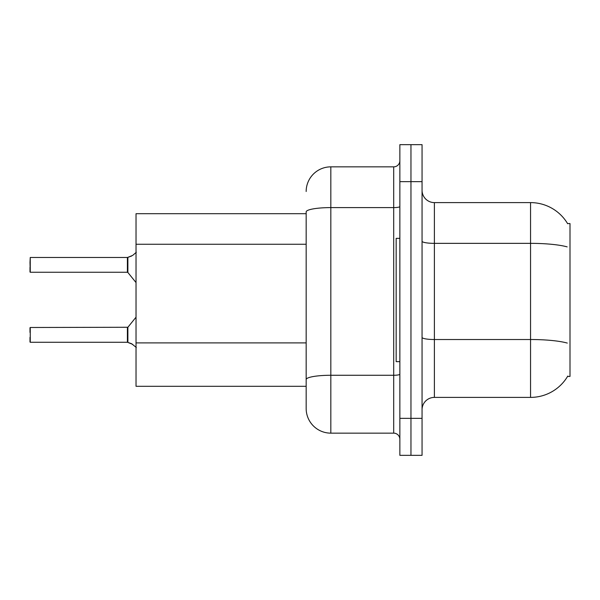 <?xml version="1.0" encoding="UTF-8"?>
<svg xmlns="http://www.w3.org/2000/svg" width="600" height="600" viewBox="0 0 600 600"><rect width="100%" height="100%" fill="white"/><g stroke="black" fill="none" stroke-linecap="round" stroke-linejoin="round"><path stroke-width="0.9" d="M567.773 376.072A43.148 43.148 0 0 1 530.55 397.395A43.148 43.148 0 0 0 567.555 376.44L570 376.44L570 223.56L567.555 223.56M306.165 213.697L136.028 213.697L136.028 386.303L306.165 386.303M422.055 409.725A12.33 12.33 0 0 1 434.385 397.395L530.55 397.395L530.55 202.605L434.385 202.605A12.33 12.33 0 0 1 422.055 190.275A12.33 12.33 0 0 0 434.385 202.605L434.385 397.395M410.963 418.357L410.963 455.34L422.055 455.34L422.055 418.357L410.963 418.357L410.963 455.34L399.862 455.34L399.862 418.357L410.963 418.357L410.963 181.642L410.963 418.357M399.862 418.357L399.862 144.66L410.963 144.66L410.963 181.642L410.963 144.66L422.055 144.66L422.055 418.357M567.645 223.718A43.148 43.148 0 0 0 530.55 202.605A43.148 43.148 0 0 1 567.645 223.718M306.165 191.505A24.66 24.66 0 0 1 330.825 166.852L330.825 433.147A24.66 24.66 0 0 1 306.165 408.495L306.165 211.882A24.66 4.282 180 0 1 330.825 207.6L393.697 207.6L393.697 166.852A6.165 6.165 0 0 0 399.862 160.688M330.825 433.147L393.697 433.147L393.697 207.6A6.165 1.073 0 0 0 399.862 206.528M330.825 166.852L393.697 166.852M399.862 439.312A6.165 6.165 0 0 0 393.697 433.147M132.705 344.37L127.5 342.278L131.58 343.702L136.32 347.49M30 262.403L30.247 257.475L127.395 257.475A0.615 0.615 0 0 0 127.5 257.475L127.882 257.332L127.5 257.475A0.615 0.615 180 0 1 127.403 257.483L127.395 272.257L127.395 257.475L30.247 257.475L30.247 272.257L30 262.403M131.58 256.05L127.882 257.332L132.705 255.382L127.882 257.332L132.705 255.382L127.882 257.332L127.875 272.49L127.395 272.257L127.395 264.862M399.862 238.358L396.165 238.358L396.165 361.642L399.862 361.642M30.247 342.278L30.247 327.495L30.247 342.278L127.395 342.278A0.615 0.615 180 0 1 127.5 342.278A0.615 0.615 -0 0 0 127.403 342.27L127.395 334.89M30 327.743L30 332.423M30 342.038L30 337.358M30 267.33L30 272.01M136.32 252.263L132.705 255.382M306.165 244.26L136.028 244.26M306.165 342.892L136.028 342.892M567.158 246.877A43.148 7.492 180 0 0 530.55 243.353L434.385 243.353A12.33 2.138 0 0 1 422.055 241.215M567.293 343.08A43.148 7.492 180 0 0 530.55 339.517L434.385 339.517A12.33 2.138 -0 0 1 422.055 337.38M422.055 181.642L399.862 181.642M399.862 374.205A6.165 1.073 0 0 1 393.697 375.27L330.825 375.27A24.66 4.282 180 0 0 306.165 379.553M30.247 327.495L127.875 327.263L127.882 342.428M127.395 327.495L127.403 342.27M127.875 327.263L136.028 317.19M30.247 272.257L127.395 272.257M127.875 272.49L136.028 282.562"/></g></svg>
